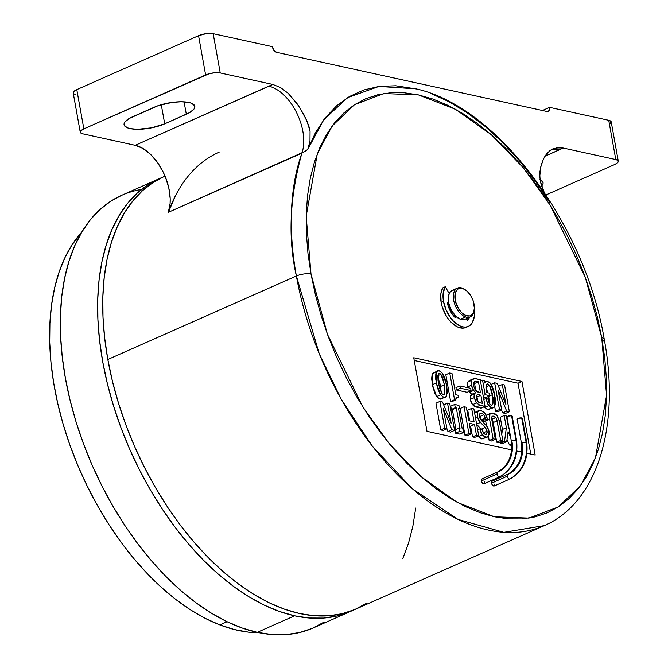 <?xml version="1.0" encoding="UTF-8"?>
<svg xmlns="http://www.w3.org/2000/svg" width="668" height="668" viewBox="0 0 668 668"><rect width="100%" height="100%" fill="white"/><g stroke="black" fill="none" stroke-linecap="round" stroke-linejoin="round"><path stroke-width="1" d="M492.149 481.144A2.63 1.511 66.1 0 0 491.523 483.173L492.166 481.135L507.864 474.18A2.63 1.511 66.1 0 0 507.237 476.217L491.523 483.173L507.237 476.217A2.63 1.511 66.1 0 0 509.367 479.04A28.916 21.768 -77.7 0 0 526.117 442.492L521.708 417.968A2.63 0.835 169.8 0 1 522.326 418.368L526.743 442.892C528.463 459.534 522.877 471.566 509.993 478.989A2.63 1.511 -113.9 0 1 509.367 479.04A2.63 1.511 -113.9 0 1 507.237 476.217A2.63 1.511 -113.9 0 1 507.864 474.18A2.63 1.511 -113.9 0 1 508.49 474.138A23.656 17.811 -77.7 0 0 522.192 444.228A2.63 0.835 -10.2 0 1 521.566 443.828A2.63 0.835 -10.2 0 1 523.186 442.734A2.63 0.835 -10.2 0 1 526.117 442.492A2.63 0.835 -10.2 0 1 526.743 442.892A2.63 0.835 169.8 0 0 526.117 442.492A28.916 21.768 102.3 0 1 509.367 479.04A2.63 1.511 66.1 0 0 510.01 478.981M482.012 478.923A2.63 1.511 66.1 0 0 481.386 480.952L482.02 478.914L497.718 471.967A2.63 1.511 66.1 0 0 497.092 473.996L481.386 480.952L497.092 473.996A2.63 1.511 66.1 0 0 499.23 476.818A28.916 21.768 -77.7 0 0 515.98 440.27L511.563 415.746A2.63 0.835 169.8 0 1 512.189 416.147L516.598 440.68C518.318 457.313 512.74 469.345 499.848 476.768A2.63 1.511 -113.9 0 1 499.23 476.818A2.63 1.511 -113.9 0 1 497.092 473.996A2.63 1.511 -113.9 0 1 497.718 471.967A2.63 1.511 -113.9 0 1 498.345 471.917A23.656 17.811 -77.7 0 0 512.047 442.007A2.63 0.835 -10.2 0 1 511.429 441.606A2.63 0.835 -10.2 0 1 513.041 440.513A2.63 0.835 -10.2 0 1 515.98 440.27A2.63 0.835 -10.2 0 1 516.598 440.68A2.63 0.835 169.8 0 0 515.98 440.27A28.916 21.768 102.3 0 1 499.23 476.818A2.63 1.511 66.1 0 0 499.864 476.768M141.491 189.445A236.581 136.372 66.1 0 0 121.751 195.273A236.581 136.372 66.1 0 0 76.319 422.769A236.581 136.372 66.1 0 0 257.264 632.345L294.58 615.821A236.581 136.372 -113.9 0 1 113.635 406.236A236.581 136.372 -113.9 0 1 159.067 178.748A236.581 136.372 -113.9 0 1 161.639 177.663L148.112 184.677L137.307 193.01L127.638 203.289L119.196 215.413L112.057 229.266L106.295 244.722L101.962 261.622L99.098 279.808L97.745 299.105L97.895 319.329L99.557 340.279L102.722 361.755L107.348 383.549L113.393 405.459L120.799 427.269L129.5 448.771L139.412 469.754L150.425 490.011L162.449 509.358L175.367 527.611L189.044 544.579L203.364 560.11L218.169 574.054L233.332 586.27L248.705 596.641L264.136 605.083L279.474 611.487L294.58 615.821L257.264 632.345A236.581 136.372 66.1 0 0 313.334 627.903L350.65 611.379A236.581 136.372 -113.9 0 1 294.58 615.821L309.301 618.017L323.496 618.075L337.031 615.98L353.188 610.201M219.847 624.914L227.062 621.724L219.847 624.914L205.151 618.317L190.405 609.792L175.759 599.446L161.339 587.356L147.286 573.653L133.742 558.465L120.841 541.94L108.692 524.23L97.428 505.517L87.149 485.97L77.956 465.78L69.931 445.147L63.159 424.272L57.707 403.338L53.624 382.564L50.952 362.148L49.708 342.283L49.916 323.162L51.561 304.959L54.642 287.866L59.118 272.035L64.946 257.631L72.077 244.78L81.772 232.113A226.06 130.31 66.1 0 0 69.388 443.619A226.06 130.31 66.1 0 0 219.847 624.914A226.06 130.31 66.1 0 0 259.184 632.746L248.513 632.137L234.343 629.54L219.847 624.914M457.446 288.108L452.336 290.363A15.773 9.093 66.1 0 0 449.247 293.644A15.773 9.093 66.1 0 0 448.587 302.562A15.773 9.093 66.1 0 0 455.952 316.423A15.773 9.093 66.1 0 0 460.335 319.204L465.437 316.941L466.122 315.63A14.721 8.484 -113.9 0 1 454.95 298.73A14.721 8.484 -113.9 0 1 463.116 288.718L462.223 288.108A15.773 9.093 66.1 0 0 453.472 298.83A15.773 9.093 66.1 0 0 465.437 316.941A15.773 9.093 -113.9 0 1 454.198 302.52A15.773 9.093 -113.9 0 1 457.446 288.108A15.773 9.093 -113.9 0 1 462.223 288.108A15.773 9.093 -113.9 0 1 465.521 289.97M464.845 319.321L460.335 319.204L455.952 316.423L455.234 317.651L452.562 314.595L448.487 306.929L447.326 302.779L448.587 302.562L448.286 297.678L449.247 293.644L445.28 286.714L449.247 293.644L450.608 291.59L452.453 290.321L454.666 289.904M517.283 419.496L518.051 418.46L521.708 417.968A2.63 0.835 169.8 0 0 518.769 418.201A2.63 0.835 169.8 0 0 517.157 419.295L521.566 443.828C522.86 458.039 518.293 468.159 507.864 474.18M507.137 417.275L507.905 416.239L511.563 415.746A2.63 0.835 169.8 0 0 508.632 415.98A2.63 0.835 169.8 0 0 507.012 417.074L511.429 441.606C512.723 455.818 508.156 465.938 497.718 471.967M443.026 287.749L441.523 290.772L440.796 294.287L441.156 302.504A23.656 13.636 66.1 0 0 465.947 327.462L468.301 326.418A23.656 13.636 -113.9 0 1 443.51 301.46L441.156 302.504L442.224 306.871L445.923 315.329L448.42 319.087L451.217 322.335L457.296 326.836L463.233 328.13L465.863 327.504M445.28 286.714L443.151 293.244L443.51 301.46A23.656 13.636 -113.9 0 1 445.172 286.797L442.817 287.841A23.656 13.636 66.1 0 0 441.156 302.504L443.51 301.46L446.191 310.161L450.775 318.043L453.58 321.291L459.651 325.792L462.699 326.861L465.588 327.086L468.218 326.46L470.481 324.99L472.293 322.753L474.305 316.315L474.23 310.061A23.656 13.636 -113.9 0 1 468.301 326.418M494.905 483.916L494.721 485.544L493.66 485.995L492.333 485.018L491.523 483.173A2.63 1.511 66.1 0 0 494.278 485.945L509.993 478.989M499.848 476.768L484.141 483.724L482.187 482.797L481.386 480.952A2.63 1.511 66.1 0 0 484.141 483.724L484.768 481.695M366.715 603.196L354.883 609.5L342.141 613.725L328.606 615.812L314.411 615.762L299.69 613.558L284.585 609.233L269.246 602.82L253.815 594.386L238.443 584.007L223.279 571.791L208.466 557.847L194.154 542.316L180.477 525.349L167.559 507.095L155.535 487.749L144.513 467.491L134.61 446.508L125.91 425.007L118.503 403.196L112.449 381.294L107.824 359.493L296.375 276.001A10.513 3.34 -10.2 0 1 310.996 274.005L306.178 216.207L317.292 153.799L332.18 125.968L354.466 104.726L383.799 93.545L418.418 94.889L455.367 109.21L491.289 134.685L523.361 167.827L549.898 204.725L585.302 277.32L601.743 337.657A10.513 3.34 -10.2 0 1 604.239 339.302A10.513 3.34 169.8 0 0 601.743 337.657L606.561 395.448L595.447 457.864L580.559 485.686L558.273 506.937L528.939 518.117L494.32 516.773L457.371 502.453L421.45 476.977L389.377 443.836L362.841 406.937L327.437 334.342L310.996 274.005A10.513 3.34 169.8 0 0 296.375 276.001L319.237 353.756L341.465 399.698L372.652 446.583L412.423 488.817L457.914 519.387L503.864 532.329L544.303 525.624A236.581 136.372 -113.9 0 1 296.375 276.001L107.824 359.493A236.581 136.372 66.1 0 0 355.76 609.124L544.303 525.624C597.927 502.528 620.355 425.332 604.239 339.277C585.201 224.924 498.094 106.813 415.955 88.827L378.956 86.431L347.519 97.678L323.646 119.939L307.773 149.407L304.967 151.394L168.328 212.315A236.581 136.372 -113.9 0 1 219.171 152.137M466.122 315.63L469.704 315.931L472.518 314.135L473.495 312.524L474.397 308.19L472.977 300.216L470.389 295.106L466.932 291.064L463.116 288.718L459.534 288.426L457.998 289.069L455.743 291.832L455.108 293.836L455.426 301.418L458.841 309.251L462.306 313.292L466.122 315.63L465.437 316.941L460.335 319.204A15.773 9.093 66.1 0 0 465.112 319.212L470.222 316.949A15.773 9.093 -113.9 0 1 465.437 316.941A15.773 9.093 66.1 0 0 474.222 310.152L474.313 309.292A14.721 8.484 -113.9 0 1 466.122 315.63M415.721 508.056L412.866 526.242L408.532 543.142L402.771 558.598M165.021 176.11L164.178 176.486A236.581 136.372 66.1 0 0 107.824 359.493L104.667 338.016L102.997 317.066L102.847 296.842L104.208 277.546L107.064 259.359L111.397 242.459L117.159 227.011L124.298 213.15L132.748 201.026L142.418 190.747L153.214 182.414L164.211 176.469M296.375 276.001A236.581 136.372 -113.9 0 1 301.878 153.172C289.603 197.294 287.766 238.242 296.375 276.001M75.693 94.58L73.705 93.754L73.213 92.518L74.298 91.065L76.787 89.621L198.555 35.696L205.619 74.95L83.851 128.866L76.787 89.621L83.851 128.866A10.513 3.34 -10.2 0 0 80.26 132.214A10.513 3.34 -10.2 0 0 82.757 133.825L135.195 145.307L268.753 86.172A42.059 24.24 -113.9 0 1 296.675 112.808A42.059 24.24 -113.9 0 1 301.878 153.172L168.328 212.315A42.059 24.24 66.1 0 0 163.117 171.943A42.059 24.24 66.1 0 0 135.195 145.307L272.886 84.477L220.24 72.946L215.154 72.712L209.142 73.73L83.851 128.866L80.619 131.053L80.761 132.999L82.757 133.825L135.195 145.307L142.793 148.379L150.342 154.166L157.297 162.215L163.117 171.943L165.464 177.212L168.82 188.059L170.19 198.638L170.089 203.581L168.328 212.315L176.051 194.58M541.072 165.664C539.21 172.862 539.51 179.984 541.973 187.032L544.203 192.359L540.412 181.562L539.769 176.277L539.969 171.375L541.305 164.837L543.443 159.084L546.307 154.25L549.989 150.542L552.862 148.864L559.5 147.578L563.149 148.02L615.796 159.552A10.513 3.34 -10.2 0 1 618.292 161.172A10.513 3.34 -10.2 0 1 614.702 164.512L546.006 194.931L614.702 164.512L617.199 163.067L618.276 161.614L617.791 160.387L615.796 159.552L563.149 148.02L544.979 156.212L559.425 149.807A42.059 24.24 -113.9 0 0 550.49 150.191M604.239 339.302A10.513 3.34 -10.2 0 1 602.444 341.674M164.704 123.822L151.636 127.822L137.558 129.291L129.984 128.573L127.212 127.73L124.215 125.225L124.098 123.663L124.924 121.977L129.258 118.47L158.141 105.686L172.085 102.413L181.345 101.761L188.91 102.48L191.683 103.323L194.689 105.828L194.797 107.389L193.97 109.076L189.645 112.583L164.704 123.822A24.975 7.941 -10.2 0 1 139.028 129.275A24.975 7.941 -10.2 0 1 124.073 124.732A24.975 7.941 -10.2 0 1 132.59 116.791L154.191 107.231A24.975 7.941 -10.2 0 1 179.867 101.778A24.975 7.941 -10.2 0 1 194.831 106.321A24.975 7.941 -10.2 0 1 186.314 114.261L184.076 101.853L186.314 114.261L164.704 123.822L161.264 104.692L164.704 123.822M416.765 89.028L395.732 85.771L379.274 86.389L363.793 89.98L349.498 96.484L336.589 105.828L325.232 117.869L315.58 132.464L307.773 149.407L309.985 141.115L310.061 131.195L308.783 125.759L304.224 115.18L296.776 103.181L288.058 93.194L280.476 87.516L272.886 84.477L280.476 87.516L288.058 93.194L298.371 105.444L306.737 120.365L310.061 131.195L309.985 141.115L307.773 149.407L301.878 153.172A42.059 24.24 66.1 0 0 296.675 112.808A42.059 24.24 66.1 0 0 268.753 86.172L272.886 84.477L220.24 72.946L213.175 33.701L272.344 46.651L213.175 33.701A10.513 3.34 169.8 0 0 198.555 35.696L206.095 33.676L213.175 33.701L220.24 72.946A10.513 3.34 -10.2 0 0 205.619 74.95L198.555 35.696L76.787 89.621A10.513 3.34 169.8 0 0 73.204 92.969L80.26 132.214M276.602 52.304A5.26 3.031 -113.9 0 1 272.344 46.651L273.955 50.342L276.602 52.304L547.075 111.514L276.602 52.304M618.292 161.172L611.228 121.927A10.513 3.34 169.8 0 0 608.74 120.307L615.796 159.552L608.74 120.307L549.572 107.356L542.449 110.504L549.572 107.356A5.26 3.031 -113.9 0 1 548.319 111.422A5.26 3.031 -113.9 0 1 547.075 111.514L549.205 110.604L549.572 107.356L608.74 120.307L611.17 121.718L610.135 123.822M539.911 179.567L542.917 182.072L543.034 183.625L541.623 185.996A24.975 7.941 -10.2 0 0 543.059 182.564A24.975 7.941 -10.2 0 0 540.187 179.684M556.06 147.862L563.149 148.02L559.425 149.807M430.71 93.428L448.754 101.603L466.849 112.541L484.751 126.102L502.219 142.092L519.019 160.295L534.926 180.485L549.731 202.379M541.973 187.015L540.412 181.562L539.769 176.277L540.754 166.933L543.443 159.084L545.263 155.753L549.989 150.542L552.862 148.864M310.996 274.005L307.973 253.481L306.378 233.458L306.236 214.136L307.531 195.699L310.269 178.323L314.403 162.174L319.914 147.403L326.736 134.168L334.802 122.578L344.045 112.758L354.366 104.792L365.672 98.764L377.846 94.731L390.78 92.727L404.349 92.785L418.418 94.889L432.847 99.023L447.502 105.152L462.248 113.209L476.935 123.121L491.431 134.802L505.576 148.121L519.253 162.959L532.329 179.174L544.67 196.617L556.16 215.104L566.689 234.46L576.158 254.516L584.467 275.057L591.547 295.899L597.326 316.832L601.743 337.657L604.765 358.182L606.36 378.205L606.502 397.527L605.208 415.964L602.469 433.34L598.336 449.489L592.825 464.26L586.003 477.495L577.937 489.085L568.693 498.904L558.373 506.87L547.067 512.899L534.893 516.932L521.958 518.927L508.39 518.877L494.32 516.773L479.891 512.64L465.237 506.511L450.491 498.453L435.803 488.533L421.316 476.86L407.163 463.542L393.485 448.704L380.409 432.48L368.068 415.045L356.578 396.558L346.049 377.195L336.58 357.146L328.272 336.605L321.191 315.764L315.413 294.83L310.996 274.005M521.942 381.445L413.751 357.764L426.994 431.344L511.713 449.898L426.994 431.344L413.751 357.764L521.942 381.445L535.177 455.033L521.942 381.445L518.009 383.19L521.942 381.445M516.873 451.025L521.858 452.119L516.873 451.025M527.019 453.246L535.177 455.033L527.019 453.246M530.759 454.065L518.009 383.19L414.235 360.469L518.009 383.19L530.759 454.065M512.181 416.256L511.563 415.746L515.98 440.27A2.63 0.835 169.8 0 0 513.041 440.513A2.63 0.835 169.8 0 0 511.429 441.606M522.326 418.477L521.708 417.968L526.117 442.492A2.63 0.835 169.8 0 0 523.186 442.734A2.63 0.835 169.8 0 0 521.566 443.828M446.825 428.731L447.944 431.511L450.658 432.104L454.582 430.359L450.658 432.104L447.944 431.511L451.877 429.766L447.944 431.511L446.825 428.731M435.954 403.196L440.763 429.933L443.001 430.426L446.925 428.689L443.001 430.426L440.763 429.933L444.688 428.196L440.763 429.933L435.954 403.196L439.878 401.451L435.954 403.196M455.025 429.941L455.609 433.19L459.86 434.116L463.792 432.38L459.86 434.116L455.609 433.19L459.534 431.445L455.609 433.19L455.025 429.941L458.949 428.196L459.993 428.43L456.302 407.939L452.378 409.676L455.952 429.532L452.378 409.676L456.302 407.939L455.267 407.714L451.334 409.451L452.378 409.676L451.334 409.451L455.267 407.714L454.683 404.466L450.75 406.202L451.334 409.451L450.75 406.202L454.683 404.466L458.933 405.401L459.517 408.641L458.649 409.025L459.517 408.641L458.54 408.432L462.231 428.914L463.208 429.132L463.792 432.38L459.534 431.445L458.949 428.196L455.025 429.941M460.152 408.49L464.97 435.235L467.208 435.728L471.132 433.983L467.208 435.728L464.97 435.235L468.894 433.499L464.97 435.235L460.152 408.49L464.085 406.754L460.152 408.49M469.696 425.992L470.606 426.192L472.535 436.889L474.773 437.381L478.697 435.645L474.773 437.381L472.535 436.889L476.459 435.152L472.535 436.889L470.606 426.192L474.53 424.447L470.606 426.192L469.696 425.992M467.717 410.152L469.654 420.89L467.717 410.152L471.65 408.407L467.717 410.152M477.921 435.928L480.551 438.467L483.49 438.801M479.19 415.688L480.643 417.725L481.377 420.439L481.294 419.963L485.219 418.226L481.294 419.963L479.941 416.506L483.874 414.77L479.941 416.506L479.307 415.797M482.313 421.374L483.69 421.675L487.615 419.938L483.69 421.675L482.313 421.374M475.265 412.206L474.464 412.607M476.509 424.188L481.227 429.173L476.509 424.188M486.655 415.003L486.179 415.421M485.644 420.915L486.546 425.95L485.644 420.915L489.569 419.178L485.628 420.815M488.4 436.237L489.168 440.538L491.406 441.022L495.339 439.285L491.406 441.022L489.168 440.538L493.101 438.792L489.168 440.538L488.4 436.237M491.464 418.711L492.784 420.873M493.026 421.725L496.733 442.191L498.971 442.684L502.904 440.938L498.971 442.684L496.733 442.191L500.666 440.454L496.733 442.191L493.209 422.568L497.134 420.832L493.209 422.568L491.974 419.27L495.906 417.533L491.698 418.936M500.248 417.266L502.436 429.474L501.751 434.559L502.436 429.474L506.369 427.729L502.436 429.474L500.248 417.266L504.173 415.529L500.248 417.266M500.766 441.89L500.616 443.043L502.787 443.519L506.711 441.773L502.787 443.519L500.616 443.043L504.54 441.297L500.616 443.043L500.766 441.89M507.02 439.527L509.5 444.988L511.847 445.389L509.5 444.988L511.746 443.986L509.5 444.988L507.02 439.527M433.966 372.41L432.087 374.69L431.662 378.672L432.639 386.204L435.043 393.836M435.578 394.88L438.25 398.253L440.738 399.172M441.448 398.955L442.041 398.495M436.396 372.944L435.97 372.694M501.601 410.094L502.72 412.874L505.434 413.467L509.358 411.722L505.434 413.467L502.72 412.874L506.653 411.129L502.72 412.874L501.601 410.094M494.646 406.344L495.539 411.296L497.777 411.789L501.701 410.052L497.777 411.789L495.539 411.296L499.464 409.559L495.539 411.296L494.646 406.344M484.225 406.703L487.089 409.375L489.477 409.434M483.348 396.901L486.062 397.493L489.986 395.757L486.062 397.493L483.348 396.901M486.212 388.141L487.957 392.976M484.258 406.762L484.768 407.488L488.7 405.752L485.853 398.537L487.84 398.971L489.652 403.981L491.339 405.276L492.441 404.858L492.6 394.613L488.667 396.349L489.243 400.591M489.31 403.23L490.905 405.117L492.441 404.858L491.456 405.292L492.441 404.858L493.009 403.338L493.026 397.435L489.477 385.361L485.903 386.947L489.477 385.361L487.774 383.933L486.321 384.576L487.774 383.933L486.947 384M470.406 380.267L468.159 381.562M467.842 382.038L467.299 384.242L467.683 387.657L467.55 386.981L471.474 385.244L467.55 386.981L467.842 382.038L471.767 380.301L467.842 382.038L469.462 380.501L473.387 378.764L475.457 378.614L480.25 379.666L485.06 406.403L481.135 408.148L485.06 406.403L480.083 405.317L476.15 407.054L481.135 408.148L476.15 407.054L480.083 405.317L476.476 402.946L472.552 404.683L473.854 406.002L476.15 407.054L472.552 404.683L476.476 402.946L474.171 397.694L470.239 399.431L471.082 402.194L472.552 404.683L470.239 399.431L474.171 397.694L474.472 393.803L470.355 395.907L470.239 399.431L470.539 395.548L474.472 393.803L475.616 392.609L473.595 390.454L469.662 392.191L471.691 394.345L470.539 395.548L471.625 394.37L475.616 392.609L474.288 394.17L474.021 396.583L476.067 402.37L479.173 405.042L485.06 406.403L480.25 379.666L474.33 378.522L471.767 380.301L473.387 378.764M468.903 391.005L471.691 394.345L475.507 392.65M455.952 387.665L456.361 389.937L467.141 392.3L471.065 390.555L467.141 392.3L456.361 389.937L460.294 388.2L456.361 389.937L455.952 387.665L459.885 385.929L455.952 387.665M450.624 401.468L451.76 401.71L455.685 399.973L451.76 401.71L450.624 401.468L454.557 399.723L449.739 372.986L445.815 374.723L450.624 401.468L445.815 374.723L449.739 372.986L451.977 373.47L455.81 394.755L458.582 395.364L458.874 396.984L455.868 398.312L458.874 396.984L456.895 397.051L455.685 399.973L454.557 399.723L450.624 401.468M469.546 317.242L467.324 320.298L466.147 318.753L467.324 320.298A17.877 10.304 -113.9 0 0 469.546 317.242M447.326 302.779L448.587 302.562L451.267 310.219L455.952 316.423L455.234 317.651A17.877 10.304 -113.9 0 1 447.326 302.779L447.326 302.763M443.327 408.657L446.925 428.689L444.688 428.196L439.878 401.451L442.525 402.036L451.142 423.153L447.535 403.13L443.661 404.85L447.535 403.13L449.773 403.622L454.582 430.359L451.877 429.766L443.327 408.657L446.925 428.689L444.688 428.196L439.878 401.451L442.525 402.036L451.142 423.153L447.535 403.13L449.773 403.622L454.582 430.359L451.877 429.766L443.352 408.666M474.063 421.85L471.65 408.407L473.888 408.899L478.697 435.645L476.459 435.152L474.53 424.447L469.203 423.287L471.132 433.983L468.894 433.499L464.085 406.754L466.322 407.246L468.744 420.69L474.063 421.85L471.65 408.407L473.888 408.899L478.697 435.645L476.459 435.152L474.53 424.447L469.203 423.287L471.132 433.983L468.894 433.499L464.085 406.754L466.322 407.246L468.744 420.69L474.063 421.85M477.946 435.97L478.38 436.588L482.313 434.851L478.38 436.588L481.895 438.943L485.82 437.198L482.313 434.851L479.95 428.798L482.121 429.274L483.548 433.148L485.327 434.459L486.763 433.849L485.369 434.467L486.763 433.849L487.089 431.152L483.323 432.822L487.089 431.152L485.152 427.436L481.369 429.106L485.152 427.436L480.442 422.452L476.626 424.138L480.442 422.452L477.328 416.757L475.449 417.592L477.328 416.757L477.762 411.58L474.614 412.974L478.864 410.578L481.102 410.478L484.918 413.016L487.615 419.938L485.444 419.462L481.945 421.007L485.444 419.462L483.874 414.77L481.787 413.258L479.707 413.859L479.432 416.824L481.344 420.406L486.63 426.042L489.101 431.194L488.592 435.962L487.356 437.089L481.895 438.943L487.356 437.089M478.864 410.578L474.539 412.548M480.309 413.308L479.307 415.554L480.125 418.803L487.064 426.585L488.725 429.808L489.293 433.908L488.058 436.605L485.82 437.198L483.139 435.778L481.06 432.722L479.95 428.798L477.645 429.816L479.95 428.798L482.121 429.274L483.248 432.722L485.102 434.392L486.496 434.192L487.156 432.672L486.972 430.643L485.778 428.246L478.438 419.947L477.127 415.279L477.762 411.58L480.117 410.361L484.016 412.014L486.479 415.646L487.615 419.938L485.444 419.462L484.751 416.431L483.381 414.202L481.436 413.191L479.707 413.859M486.17 434.4L486.763 433.849M496.875 415.371L499.372 421.324L502.904 440.938L500.666 440.454L497.134 420.832L495.906 417.533L493.744 416.139L491.798 416.999L493.652 416.114L491.932 416.665L491.807 419.663L495.339 439.285L493.101 438.792L489.569 419.178L489.978 413.859L486.387 415.454L490.771 413.158L493.109 413.108L497.343 416.022L499.213 420.548L502.904 440.938L500.666 440.454L496.708 419.128L495.656 417.233L493.652 416.114L492.082 416.456L491.656 418.418L495.339 439.285L493.101 438.792L489.452 418.41L489.535 414.928L490.579 413.258L492.207 412.974L495.063 413.809L496.875 415.371M492.508 416.156L491.932 416.665M490.771 413.158L486.304 415.271M508.607 428.221L506.411 416.022L508.607 428.221M510.602 437.039L508.072 431.662L506.711 441.773L504.54 441.297L506.369 427.729L504.173 415.529L506.411 416.022L504.173 415.529L506.369 427.729L504.54 441.297L506.711 441.773L508.072 431.662L510.602 437.039M437.682 370.748L432.538 373.654L436.471 371.909L432.538 373.654L432.346 384.676L436.271 382.939L432.346 384.676L436.663 396.567L440.596 394.821L436.663 396.567L439.945 399.122L443.869 397.385L440.596 394.821L436.271 382.939L436.471 371.909L437.682 370.748L439.06 370.64L442.333 373.195L446.675 385.219L446.458 396.107L445.247 397.285L439.945 399.122L445.247 397.285M498.103 390.02L501.701 410.052L499.464 409.559L494.654 382.814L491.189 384.351L494.654 382.814L497.301 383.399L505.91 404.516L502.311 384.492L498.437 386.213L502.311 384.492L504.549 384.985L509.358 411.722L506.653 411.129L498.103 390.02L501.701 410.052L499.464 409.559L494.654 382.814L497.301 383.399L505.91 404.516L502.311 384.492L504.549 384.985L509.358 411.722L506.653 411.129L498.128 390.029M487.774 383.933L486.546 384.292L485.962 385.77L486.713 392.542L489.519 393.16L489.986 395.757L485.168 394.696L482.555 380.167L484.158 380.518L484.885 383.04L485.928 381.562L487.114 381.203L489.886 382.664L492.182 386.179L493.827 390.83L495.247 398.245L495.322 404.173L494.554 406.503L493.042 407.847L491.022 407.63L488.7 405.752L484.768 407.488L487.882 409.618L491.807 407.881L488.149 404.958L485.853 398.537L483.807 399.447L485.853 398.537L487.84 398.971L489.293 403.422L488.667 396.349L492.6 394.613L490.421 386.956L487.774 383.933L486.262 384.659L486.713 392.542L489.519 393.16L489.986 395.757L485.168 394.696L483.123 395.606L485.168 394.696L482.555 380.167L480.501 381.069L482.555 380.167L484.158 380.518L484.885 383.04L486.279 381.353L487.565 381.261L490.596 383.499L494.771 395.089L494.554 406.503L493.268 407.764L487.882 409.618L493.268 407.764M485.937 387.674L487.907 392.809M469.136 391.415L469.662 392.191L473.595 390.454L471.474 385.244L471.767 380.301L471.232 383.165L471.984 387.281L473.195 389.878L475.616 392.609M470.664 388.283L471.065 390.555L460.294 388.2L459.885 385.929L470.664 388.283L471.065 390.555L460.294 388.2L459.885 385.929L470.664 388.283M448.938 304.207L447.577 303.907L448.938 304.207M474.263 309.71A15.773 9.093 -113.9 0 1 470.222 316.949M466.556 319.513A17.877 10.304 66.1 0 0 467.191 318.285L466.556 319.513M453.881 316.231L454.257 314.661L453.881 316.231M456.302 407.939L459.993 428.43L458.949 428.196L459.534 431.445L463.792 432.38L463.208 429.132L462.231 428.914L458.54 408.432L459.517 408.641L458.933 405.401L454.683 404.466L455.267 407.714L456.302 407.939M446.675 385.219L445.172 379.032L442.792 373.846L440.329 371.199L437.557 370.815L435.812 373.746L435.728 379.14L437.373 387.749L440.145 394.187L443.452 397.26L444.663 397.435L446.224 396.45L447.326 392.559L446.675 385.219M442.024 393.686L439.686 388.684L438.041 380.785L437.857 375.792L439.193 373.22L440.746 374.13L442.592 377.504L444.905 387.331L444.688 393.794L443.569 394.796L442.024 393.686L443.402 394.78L444.479 394.229L444.504 384.743L440.905 374.33L439.527 373.237L438.442 373.796L438.45 383.415L442.024 393.686M491.339 405.276L492.441 404.858M476.459 395.297L477.578 394.554L480.902 395.214L482.354 403.322L478.238 402.061L476.159 398.128L476.459 395.297L478.063 394.596L476.459 395.297L476.159 398.128L477.311 401.017L479.24 402.637L482.354 403.322L480.902 395.214L478.063 394.596L476.459 395.306M478.48 381.77L480.434 392.617L476.543 391.289L474.689 388.951L473.554 385.695L473.478 383.399L474.313 381.754L475.566 381.228L478.48 381.77L474.556 383.507L475.816 390.538L474.556 383.507L478.48 381.77L474.873 381.386L473.862 382.338L473.554 385.695L475.315 389.903L477.879 392.058L480.434 392.617L478.48 381.77M451.977 373.47L455.81 394.755L458.582 395.364L458.874 396.984L456.545 397.268L455.685 399.973L454.557 399.723L449.739 372.986L451.977 373.47M465.863 290.213L465.17 289.712A15.773 9.093 66.1 0 0 462.223 288.108L463.116 288.718A14.721 8.484 -113.9 0 1 465.863 290.213A14.721 8.484 -113.9 0 1 474.313 309.292M439.527 373.237L438.442 373.796M437.874 375.675L440.905 374.33L437.874 375.675M437.782 377.336L440.571 386.48L444.504 384.743L440.571 386.48L441.214 392.417M443.301 394.746L444.479 394.229L443.301 394.746M443.402 394.78L444.479 394.229M476.05 396.75L476.969 396.951L480.902 395.214L476.969 396.951L477.812 401.635L476.969 396.951L476.05 396.75M473.829 382.388L476.309 381.294L473.829 382.388M473.503 383.282L474.556 383.507L473.503 383.282M437.724 377.236L440.028 383.824L441.206 392.826M353.18 610.21A236.581 136.372 -113.9 0 1 350.65 611.379M121.793 195.256L110.796 201.202L99.991 209.535L90.322 219.814L81.88 231.938L74.741 245.791L68.979 261.246L64.646 278.147L61.782 296.333L60.429 315.63L60.579 335.854L62.241 356.804L65.406 378.28L70.031 400.074L76.077 421.984L83.483 443.794L92.184 465.295L102.095 486.279L113.109 506.536L125.133 525.883L138.051 544.136L151.728 561.103L166.048 576.634L180.853 590.579L196.016 602.795L211.389 613.166L226.819 621.607L242.158 628.012L257.264 632.345L271.985 634.542L286.18 634.6L299.715 632.504L312.457 628.287L324.289 621.975M121.751 195.273L159.067 178.748M484.609 382.096L486.279 381.353"/></g></svg>
